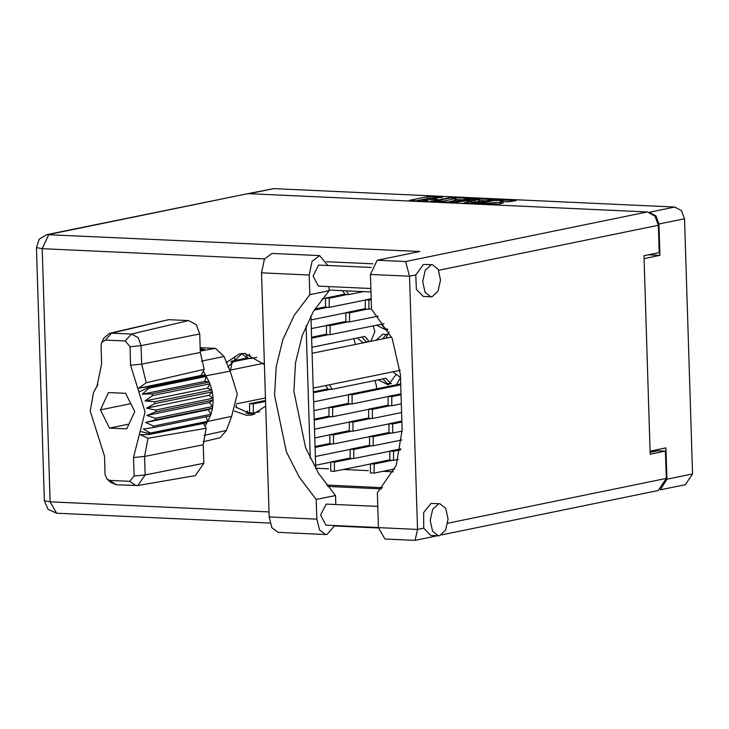 <?xml version="1.0" encoding="UTF-8"?>
<svg xmlns="http://www.w3.org/2000/svg" width="729" height="729" viewBox="0 0 729 729"><rect width="100%" height="100%" fill="white"/><g stroke="black" fill="none" stroke-linecap="round" stroke-linejoin="round"><path stroke-width="1.09" d="M482.37 202.862L481.568 203.2L483.719 203.591L495.902 202.48L503.475 202.826L497.898 204.339L477.213 203.391L495.155 199.719L516.141 200.539L508.304 201.833L499.939 201.341L503.01 200.475L494.189 200.439L482.37 202.862M453.957 202.58L465.776 200.794L471.599 201.168L463.717 202.917L474.588 203.273L492.831 199.473L471.845 198.643L453.957 202.58M241.809 353.611L246.876 358.057M376.51 325.225L386.68 330.273L387.937 329.909M378.223 379.873L388.402 384.921L395.929 374.66M357.082 337.983L363.242 342.849M370.888 341.281L374.788 331.795L373.312 325.881M376.364 388.903L376.51 386.443L375.025 380.529M451.278 202.206L469.522 198.397L451.032 197.441L430.292 201.377L451.278 202.206M247.933 193.668L273.703 188.629L674.708 207.036L681.506 210.654L684.531 218.764L692.55 473.968L685.369 484.676L660.264 489.824M442.594 197.404L427.622 196.62L409.379 200.42L426.11 201.295L428.069 201.113L422.875 200.448L423.841 200.047L437.336 199.217L432.142 198.543L433.108 198.142L442.594 197.404M660.337 489.788L666.962 479.217L665.978 447.879L650.104 451.133M643.962 255.742L648.473 254.813L659.927 255.341L658.943 224.013L655.927 215.902L649.138 212.285L674.708 207.036M659.927 255.341L644.053 258.595M387.509 334.657L382.752 334.228L376.1 340.215M355.369 344.462L353.884 338.639M400.531 377.658L396.521 384.766M315.703 468.237L328.615 468.829M343.414 469.512L368.318 470.652M383.117 471.335L393.378 471.8M654.651 451.406L654.615 450.212M247.605 410.883L247.049 413.024M432.27 198.397L427.686 198.443L415.995 200.83M462.97 199.81L456.062 199.491M451.287 197.805L433.582 201.213L444.298 200.985L456.026 198.379L451.287 197.805M456.026 198.379L456.09 200.193L447.023 202.261M479.691 200.575L486.27 200.876M470.333 203.327L471.654 202.99L471.599 201.168M478.844 199.746L470.825 199.382L466.369 200.357L472.192 200.739L478.844 199.746L478.907 201.569L479.709 201.231L479.655 199.418M478.907 201.569L471.645 202.534M497.697 204.375L493.661 204.402M334.702 525.518L327.057 534.43L325.717 534.539L319.594 529.974L316.869 519.103L269.22 516.916L271.944 527.787L278.068 532.352L325.717 534.539M431.121 264.818L425.189 270.341L422.72 281.467L425.034 292.211L430.885 296.794L432.124 296.694L438.047 291.172L440.516 280.054L438.202 269.311L432.352 264.718L431.121 264.818M432.352 264.718L423.485 264.472L415.803 274.933L416.359 289.449L423.248 296.448L430.885 296.794M438.63 503.812L432.698 509.334L430.228 520.46L432.543 531.204L438.393 535.788L439.633 535.687L445.556 530.165L448.025 519.039L445.72 508.304L439.869 503.712L438.63 503.812M439.869 503.712L430.994 503.466L423.677 512.56L423.759 528.133L430.757 535.441L438.393 535.788M264.436 364.555L244.844 353.456L239.559 353.866L225.944 362.732M234.31 411.083L246.794 415.393L252.079 414.983L265.739 406.062M254.585 414.3L251.869 414.345L235.704 407.074M227.849 367.042L242.128 353.501M378.406 527.523L325.945 525.117L320.587 515.048L326.1 504.104L377.74 506.373M370.897 288.529L318.436 286.123L313.078 276.054L318.591 265.11L371.325 267.434M328.979 286.606L329.107 290.707L313.516 311.31L302.143 335.695L295.482 362.769L293.842 391.336L305.67 447.907L318.609 473.403L335.54 495.501L335.823 504.45M335.54 495.501L316.249 499.456L316.869 519.103M415.803 274.933L409.543 276.218L370.45 274.423L371.544 309.214L392.211 338.402L400.44 374.569L402.171 429.946L396.212 465.466L377.312 492.831L378.406 527.623L384.93 538.995L415.047 540.353L417.498 529.418L409.543 276.218L405.561 261.52L647.252 211.993L654.924 216.076L658.342 225.234L659.198 252.562L643.962 255.679L650.204 454.231L665.44 451.114L666.297 478.434L658.187 490.526L441.537 534.922M370.45 274.423L377.157 260.217L419.813 251.478L46.711 234.62L247.924 193.668L647.252 211.993M665.44 451.114L657.804 450.759L650.14 452.335M381.449 488.877L327.758 486.407M310.281 458.359L306.107 325.635M329.089 290.024L370.997 291.946M236.269 407.593L236.187 405.196M234.784 360.536L234.702 357.757M315.712 468.601L310.909 315.867M382.588 487.655L326.729 485.086M319.639 255.624L312.103 261.274L309.196 275.015L261.547 272.828L264.454 259.087L271.999 253.437L319.639 255.624L327.758 265.429M309.196 275.015L309.816 294.662L294.224 315.265L282.843 339.641L276.191 366.723L274.551 395.291L286.369 451.862L299.318 477.358L316.249 499.456M261.547 272.828L269.22 516.916M329.107 290.707L309.816 294.662M332.096 443.934L315.046 447.424M315.338 456.536L349.583 449.52M329.134 443.624L315.019 446.512M371.799 445.756L353.838 449.438L353.775 458.568L389.286 451.342M368.838 445.446L350.175 449.264L350.111 458.404L353.775 458.568M251.824 412.969L247.814 413.79M248.871 412.65L245.91 413.261M331.23 416.605L314.19 420.104M314.472 429.208L348.726 422.191M328.278 416.295L314.163 419.193M370.933 418.428L352.982 422.109L352.918 431.249L388.429 424.014M367.981 418.118L349.319 421.945L349.255 431.076L352.918 431.249M330.374 389.286L313.333 392.776M313.616 401.889L347.87 394.872M327.421 388.976L313.306 391.865M400.759 384.821L352.125 394.79L352.061 403.921L387.573 396.694M400.731 383.91L348.462 394.617L348.389 403.757L352.061 403.921M250.111 358.322L232.159 361.994L230.546 370.04M247.158 358.003L231.366 361.238M328.661 334.638L311.611 338.128M311.903 347.241L364.81 336.397L369.366 341.591M361.83 337.008L365.912 341.664L368.446 341.783M325.699 334.329L311.584 337.217M327.795 307.31L314.254 310.089M311.037 319.913L345.291 312.896M324.842 307L314.91 309.032M367.498 309.132L349.546 312.814L349.483 321.954L378.223 316.104M364.546 308.823L345.883 312.65L345.819 321.781L349.483 321.954M346.302 290.807L348.626 294.625L363.589 291.609M342.639 290.643L344.954 294.461L348.626 294.625M315.611 465.248L330.164 462.268M352.371 458.505L334.42 462.186L334.356 471.326L369.867 464.091M349.419 458.195L330.756 462.013L330.684 471.153L334.356 471.326M392.074 460.327L374.123 464.008L374.059 473.148L394.735 468.947M389.122 460.017L370.46 463.835L370.387 472.975L374.059 473.148M314.746 437.929L329.308 434.94M351.515 431.185L333.563 434.858L333.49 443.997L369.011 436.762M348.562 430.866L329.9 434.694L329.827 443.833L333.49 443.997M391.218 433.008L373.266 436.68L373.193 445.82L401.961 439.97M388.265 432.689L369.603 436.516L369.53 445.656L373.193 445.82M265.593 401.378L253.291 403.893L253.227 413.033L259.816 411.721M265.566 400.458L249.628 403.729L249.564 412.86L253.227 413.033M313.889 410.6L328.442 407.62M350.658 403.857L332.697 407.538L332.634 416.678L368.145 409.443M347.706 403.547L329.034 407.374L328.97 416.505L332.634 416.678M390.361 405.679L372.41 409.361L372.337 418.501L401.624 412.541M387.409 405.37L368.737 409.188L368.674 418.328L372.337 418.501M329.444 384.803L332.132 389.322L385.951 378.296L390.717 383.736L391.509 383.572M382.971 378.907L387.053 383.563L390.717 383.736M325.808 385.541L328.114 389.186L331.777 389.35M249.181 354.084L251.514 358.386L256.717 357.356M245.518 353.501L247.842 358.212L251.514 358.386M386.151 334.256L382.853 338.83M386.899 334.447L385.513 334.383M311.31 328.633L325.872 325.644M348.079 321.89L330.128 325.562L330.055 334.702L384.046 323.685M381.249 324.259L385.34 328.916L387.418 329.016M345.127 321.571L326.464 325.398L326.392 334.538L330.055 334.702M322.008 298.936L325.006 298.325M347.223 294.562L329.271 298.243L329.198 307.383L364.719 300.148M344.27 294.252L325.599 298.079L325.535 307.21L329.198 307.383M371.243 299.601L368.974 300.066L368.901 309.205L371.526 308.704M371.216 298.69L365.302 299.892L365.238 309.032L368.901 309.205M401.068 394.717L391.828 396.612L391.765 405.743L401.351 403.82M401.041 393.806L388.165 396.439L388.092 405.579L391.765 405.743M401.925 422.036L392.685 423.932L392.621 433.072L402.208 431.149M401.898 421.125L389.022 423.768L388.958 432.898L392.621 433.072M400.686 449.793L393.542 451.26L393.478 460.391L398.316 459.443M400.859 448.836L389.878 451.087L389.815 460.227L393.478 460.391M389.104 332.032L385.933 338.201M392.822 371.808L400.531 377.54M101.604 342.566L103.764 338.147L109.441 333.363L168.672 319.657L111.573 333.162L131.42 334.073L138.118 337.636L141.098 345.628L141.681 364.145L146.228 382.707L204.248 369.302L200.338 352.508L199.755 333.982L141.098 345.628L130.035 346.703L125.288 341.026L105.432 340.115L101.604 342.566L101.021 345.373L101.604 363.889L96.984 386.361L93.54 392.594L90.168 411.101L104.511 456.181L105.085 474.707L107.172 479.263L109.842 480.384L129.698 481.295L134.1 476.037L133.525 457.52L145.053 411.967L130.619 365.22L130.035 346.703M125.288 341.026L131.42 334.073L188.519 320.569L168.672 319.657M188.519 320.569L196.292 324.706L199.755 333.982M203.282 371.179L201.131 375.399L205.359 374.97L203.282 371.179L204.248 369.302M155.687 410.017L146.547 408.14L154.894 403.556L212.276 391.801L213.059 398.262L155.687 410.017L155.742 411.839L213.123 400.084L213.059 398.262L209.004 395.337L212.276 391.801L211.893 390.006L207.464 388.156L209.961 383.8L209.269 382.114L204.685 381.413L206.316 376.474L148.944 388.238L148.506 387.555L138.865 391.938M154.894 403.556L154.512 401.761L211.893 390.006L209.961 383.8L152.589 395.555L151.896 393.87L209.269 382.114L205.888 375.799L148.506 387.555L147.987 386.725L205.359 374.97L205.879 375.799L230.2 371.152L224.04 356.508L215.52 348.362L200.183 347.651M151.896 393.87L142.228 394.216L148.944 388.238M150.347 433.062L149.491 434.484L206.863 422.729L207.719 421.307L150.347 433.062L143.321 428.998L152.953 427.677L153.546 426.055L145.691 422.501L155.086 420.004L155.359 418.246L146.775 415.43L155.742 411.839M154.512 401.761L145.007 400.95L152.589 395.555M155.086 420.004L212.458 408.249L212.731 406.481L155.359 418.246M152.953 427.677L210.335 415.922L210.918 414.3L153.546 426.055M93.841 391.992L97.877 384.411M203.427 423.431L206.107 428.315L203.236 444.799L144.579 456.436L145.162 474.962L137.854 485.56L116.33 484.749L110.908 482.48L107.172 479.263M134.1 476.037L145.162 474.962L203.819 463.316L203.236 444.799M203.819 463.316L195.336 475.618L137.854 485.56M203.245 441.747L220.276 437.701L226.364 430.493L231.622 416.368L237.271 394.052L230.2 371.152M209.232 402.636L213.123 400.084L212.731 406.481L209.232 402.636L146.775 415.43M208.139 409.698L212.458 408.249L210.918 414.3L208.139 409.698L145.691 422.501M210.335 415.922L207.719 421.307L206.006 416.806M200.22 348.681L204.785 349.683L200.284 350.758M205.022 426.337L206.863 422.729M134.756 411.493L125.598 393.341L108.411 392.548L100.374 409.917L109.523 428.069L126.718 428.862L134.756 411.493M206.107 428.315L147.969 438.247L144.579 456.436L133.525 457.52M109.441 333.363L111.573 333.162L105.432 340.115M97.23 385.86L97.823 384.429M201.131 375.399L138.674 388.192L146.228 382.707M138.674 388.192L147.987 386.725M147.969 438.247L140.141 434.712L149.491 434.484M209.004 395.337L146.547 408.14M207.464 388.156L145.007 400.95M204.685 381.413L142.228 394.216M128.924 424.096L109.523 428.069M130.819 403.675L100.374 409.917M204.721 349.811L204.002 349.264M204.257 350.057L200.238 349.492M202.425 350.476L200.256 350.075M273.703 188.629L248.908 193.714M666.962 479.217L692.55 473.968M684.531 218.764L658.943 224.013M427.686 198.443L427.622 196.62M430.183 198.306L430.119 196.484M448.554 198.097L448.535 197.577M444.335 202.133L444.298 200.985M455.124 200.603L455.069 198.78M474.36 199.026L474.342 198.507M471.353 203.118L471.299 201.295M471.863 199.217L471.845 198.643M472.246 202.562L472.192 200.739M474.743 202.425L474.688 200.603M502.226 201.55L502.208 200.812M490.426 204.248L490.389 203.227M493.46 204.393L493.405 202.607M495.957 204.293L495.902 202.48M495.173 200.284L495.155 199.719M497.661 200.092L497.652 199.582M658.342 225.234L438.667 270.249M378.406 527.623L417.498 529.418L423.759 528.133M447.688 523.231L666.297 478.434M264.581 258.868L42.182 248.662L50.137 501.862L269.065 511.904M372.856 263.834L326.528 261.711M247.924 193.668L48.889 234.456L42.182 248.662L36.45 247.605L44.405 500.805L48.096 509.416L56.652 513.234L270.067 523.03M377.157 260.217L405.561 261.52M56.652 513.234L50.137 501.862L44.405 500.805M353.838 449.438L350.175 449.264M352.982 422.109L349.319 421.945M352.125 394.79L348.462 394.617M232.159 361.994L230.838 361.939M349.546 312.814L345.883 312.65M334.42 462.186L330.756 462.013M374.123 464.008L370.46 463.835M333.563 434.858L329.9 434.694M373.266 436.68L369.603 436.516M253.291 403.893L249.628 403.729M332.697 407.538L329.034 407.374M372.41 409.361L368.737 409.188M330.128 325.562L326.464 325.398M329.271 298.243L325.599 298.079M368.974 300.066L365.302 299.892M391.828 396.612L388.165 396.439M392.685 423.932L389.022 423.768M393.542 451.26L389.878 451.087M130.619 365.22L141.681 364.145L200.338 352.508M231.622 416.368L149.964 433.7L140.114 431.486M95.016 389.924L97.358 385.213M200.293 351.004L215.52 348.362M224.04 356.508L201.468 361.11M203.992 435.395L226.364 430.493M109.842 480.384L116.33 484.749M136.186 485.66L129.698 481.295M481.587 203.847L481.568 203.2M432.169 199.272L432.142 198.543M422.902 201.149L422.875 200.448M466.378 200.821L466.369 200.357M503.046 201.587L503.01 200.475M46.711 234.62L39.211 239.24L36.45 247.605M334.538 525.983L378.424 528.006M415.047 540.353L437.509 535.751M391.601 337.035L312.094 353.328M263.433 363.306L229.626 370.232M400.203 370.296L313.188 388.129M265.484 397.906L236.478 403.848M93.54 392.594L93.959 391.746"/></g></svg>

